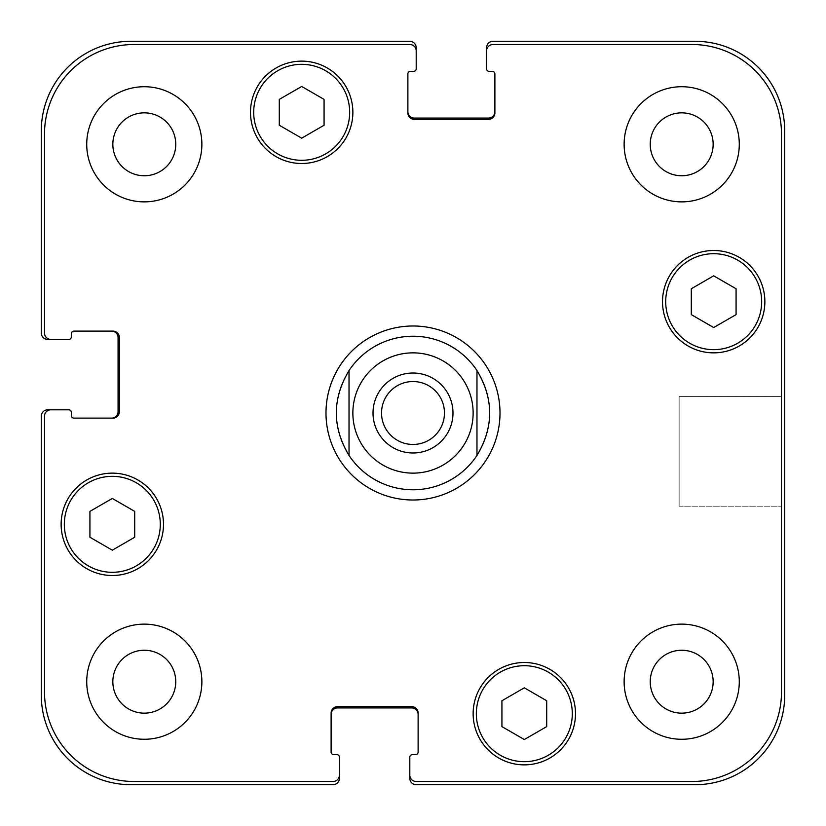 <?xml version="1.0" encoding="UTF-8"?>
<svg xmlns="http://www.w3.org/2000/svg" width="826" height="826" viewBox="0 0 826 826"><rect width="100%" height="100%" fill="white"/><g stroke="black" fill="none" stroke-linecap="round" stroke-linejoin="round"><path stroke-width="0.62" stroke-dasharray="4.13 3.1" d="M444.46 413A31.46 31.46 0 0 1 397.275 440.248A31.46 31.46 0 0 1 397.275 385.752A31.46 31.46 0 0 1 444.46 413A31.46 31.46 0 0 1 413 444.46A31.46 31.46 0 0 1 381.54 413A31.46 31.46 0 0 1 413 381.54A31.46 31.46 0 0 1 444.46 413A31.46 31.46 0 0 0 397.275 385.752A31.46 31.46 0 0 0 397.275 440.248A31.46 31.46 0 0 0 444.46 413M452.989 413A39.989 39.989 0 0 1 393.011 447.63A39.989 39.989 0 0 1 393.011 378.37A39.989 39.989 0 0 1 452.989 413A39.989 39.989 0 0 0 393.011 378.37A39.989 39.989 0 0 0 393.011 447.63A39.989 39.989 0 0 0 452.989 413A39.989 39.989 0 0 0 393.011 378.37A39.989 39.989 0 0 0 393.011 447.63A39.989 39.989 0 0 0 452.989 413M349.026 370.564L349.026 455.436L349.026 370.564C332.114 398.855 332.114 427.145 349.026 455.436A76.766 76.766 0 0 1 336.234 413A76.766 76.766 0 0 0 435.157 486.504A76.766 76.766 0 0 0 476.974 370.564L476.974 455.436L476.974 370.564A76.766 76.766 0 0 0 336.234 413A76.766 76.766 0 0 1 349.026 370.564M476.974 455.436C493.886 427.145 493.886 398.855 476.974 370.564A76.766 76.766 0 0 1 476.974 455.436M325.991 413A87.009 87.009 0 0 0 456.499 488.352A87.009 87.009 0 0 0 456.499 337.648A87.009 87.009 0 0 0 325.991 413A87.009 87.009 0 0 0 456.499 488.352A87.009 87.009 0 0 0 456.499 337.648A87.009 87.009 0 0 0 325.991 413A87.009 87.009 0 0 0 456.499 488.352A87.009 87.009 0 0 0 456.499 337.648A87.009 87.009 0 0 0 325.991 413M781.499 396.583L781.499 506.183L781.499 396.583L781.499 506.183L781.499 396.583L679.137 396.583L679.137 506.183L679.137 396.583L781.499 396.583M679.137 396.583L679.137 506.183L679.137 396.583M524.314 739.538L546.709 726.612L546.709 700.758L524.314 687.831L501.929 700.758L501.929 726.612L524.314 739.538L546.709 726.612L546.709 700.758L524.314 687.831L501.929 700.758L501.929 726.612L524.314 739.538L546.709 726.612L546.709 700.758L524.314 687.831L501.929 700.758L501.929 726.612L524.314 739.538M112.315 550.178L134.7 537.241L134.7 511.387L112.315 498.46L89.92 511.387L89.92 537.241L112.315 550.178L134.7 537.241L134.7 511.387L112.315 498.46L89.92 511.387L89.92 537.241L112.315 550.178L134.7 537.241L134.7 511.387L112.315 498.46L89.92 511.387L89.92 537.241L112.315 550.178M301.686 138.169L324.071 125.242L324.071 99.388L301.686 86.462L279.291 99.388L279.291 125.242L301.686 138.169L324.071 125.242L324.071 99.388L301.686 86.462L279.291 99.388L279.291 125.242L301.686 138.169L324.071 125.242L324.071 99.388L301.686 86.462L279.291 99.388L279.291 125.242L301.686 138.169M713.685 327.54L736.08 314.613L736.08 288.759L713.685 275.822L691.3 288.759L691.3 314.613L713.685 327.54L736.08 314.613L736.08 288.759L713.685 275.822L691.3 288.759L691.3 314.613L713.685 327.54L736.08 314.613L736.08 288.759L713.685 275.822L691.3 288.759L691.3 314.613L713.685 327.54M160.296 524.314A47.98 47.98 0 0 0 88.32 482.766A47.98 47.98 0 0 0 88.32 565.872A47.98 47.98 0 0 0 160.296 524.314A47.98 47.98 0 0 1 88.32 565.872A47.98 47.98 0 0 1 88.32 482.766A47.98 47.98 0 0 1 160.296 524.314A47.98 47.98 0 0 0 88.32 482.766A47.98 47.98 0 0 0 88.32 565.872A47.98 47.98 0 0 0 160.296 524.314M163.496 524.314A51.181 51.181 0 0 0 86.72 479.999A51.181 51.181 0 0 0 86.72 568.639A51.181 51.181 0 0 0 163.496 524.314A51.181 51.181 0 0 0 86.72 479.999A51.181 51.181 0 0 0 86.72 568.639A51.181 51.181 0 0 0 163.496 524.314A51.181 51.181 0 0 0 86.72 479.999A51.181 51.181 0 0 0 86.72 568.639A51.181 51.181 0 0 0 163.496 524.314M572.304 713.685A47.98 47.98 0 0 0 500.329 672.137A47.98 47.98 0 0 0 500.329 755.243A47.98 47.98 0 0 0 572.304 713.685A47.98 47.98 0 0 1 500.329 755.243A47.98 47.98 0 0 1 500.329 672.137A47.98 47.98 0 0 1 572.304 713.685A47.98 47.98 0 0 0 500.329 672.137A47.98 47.98 0 0 0 500.329 755.243A47.98 47.98 0 0 0 572.304 713.685M575.495 713.685A51.181 51.181 0 0 0 498.728 669.359A51.181 51.181 0 0 0 498.728 758.01A51.181 51.181 0 0 0 575.495 713.685A51.181 51.181 0 0 0 498.728 669.359A51.181 51.181 0 0 0 498.728 758.01A51.181 51.181 0 0 0 575.495 713.685A51.181 51.181 0 0 0 498.728 669.359A51.181 51.181 0 0 0 498.728 758.01A51.181 51.181 0 0 0 575.495 713.685M761.665 301.686A47.98 47.98 0 0 0 689.7 260.128A47.98 47.98 0 0 0 689.7 343.234A47.98 47.98 0 0 0 761.665 301.686A47.98 47.98 0 0 1 689.7 343.234A47.98 47.98 0 0 1 689.7 260.128A47.98 47.98 0 0 1 761.665 301.686A47.98 47.98 0 0 0 689.7 260.128A47.98 47.98 0 0 0 689.7 343.234A47.98 47.98 0 0 0 761.665 301.686M764.866 301.686A51.181 51.181 0 0 0 688.099 257.361A51.181 51.181 0 0 0 688.099 346.001A51.181 51.181 0 0 0 764.866 301.686A51.181 51.181 0 0 0 688.099 257.361A51.181 51.181 0 0 0 688.099 346.001A51.181 51.181 0 0 0 764.866 301.686A51.181 51.181 0 0 0 688.099 257.361A51.181 51.181 0 0 0 688.099 346.001A51.181 51.181 0 0 0 764.866 301.686M349.666 112.315A47.98 47.98 0 0 0 277.691 70.757A47.98 47.98 0 0 0 277.691 153.863A47.98 47.98 0 0 0 349.666 112.315A47.98 47.98 0 0 1 277.691 153.863A47.98 47.98 0 0 1 277.691 70.757A47.98 47.98 0 0 1 349.666 112.315A47.98 47.98 0 0 0 277.691 70.757A47.98 47.98 0 0 0 277.691 153.863A47.98 47.98 0 0 0 349.666 112.315M352.867 112.315A51.181 51.181 0 0 0 276.09 67.99A51.181 51.181 0 0 0 276.09 156.641A51.181 51.181 0 0 0 352.867 112.315A51.181 51.181 0 0 0 276.09 67.99A51.181 51.181 0 0 0 276.09 156.641A51.181 51.181 0 0 0 352.867 112.315A51.181 51.181 0 0 0 276.09 67.99A51.181 51.181 0 0 0 276.09 156.641A51.181 51.181 0 0 0 352.867 112.315M201.874 144.302A57.583 57.583 0 0 0 115.516 94.432A57.583 57.583 0 0 0 115.516 194.162A57.583 57.583 0 0 0 201.874 144.302A57.583 57.583 0 0 0 115.516 94.432A57.583 57.583 0 0 0 115.516 194.162A57.583 57.583 0 0 0 201.874 144.302A57.583 57.583 0 0 0 115.516 94.432A57.583 57.583 0 0 0 115.516 194.162A57.583 57.583 0 0 0 201.874 144.302M112.842 144.302A31.46 31.46 0 0 1 160.027 117.055A31.46 31.46 0 0 1 160.027 171.54A31.46 31.46 0 0 1 112.842 144.302M739.28 144.302A57.583 57.583 0 0 0 652.912 94.432A57.583 57.583 0 0 0 652.912 194.162A57.583 57.583 0 0 0 739.28 144.302A57.583 57.583 0 0 0 652.912 94.432A57.583 57.583 0 0 0 652.912 194.162A57.583 57.583 0 0 0 739.28 144.302A57.583 57.583 0 0 0 652.912 94.432A57.583 57.583 0 0 0 652.912 194.162A57.583 57.583 0 0 0 739.28 144.302M650.238 144.302A31.46 31.46 0 0 1 697.423 117.055A31.46 31.46 0 0 1 697.423 171.54A31.46 31.46 0 0 1 650.238 144.302M739.28 681.698A57.583 57.583 0 0 0 652.912 631.838A57.583 57.583 0 0 0 652.912 731.568A57.583 57.583 0 0 0 739.28 681.698A57.583 57.583 0 0 0 652.912 631.838A57.583 57.583 0 0 0 652.912 731.568A57.583 57.583 0 0 0 739.28 681.698A57.583 57.583 0 0 0 652.912 631.838A57.583 57.583 0 0 0 652.912 731.568A57.583 57.583 0 0 0 739.28 681.698M650.238 681.698A31.46 31.46 0 0 1 697.423 654.46A31.46 31.46 0 0 1 697.423 708.945A31.46 31.46 0 0 1 650.238 681.698M201.874 681.698A57.583 57.583 0 0 0 115.516 631.838A57.583 57.583 0 0 0 115.516 731.568A57.583 57.583 0 0 0 201.874 681.698A57.583 57.583 0 0 0 115.516 631.838A57.583 57.583 0 0 0 115.516 731.568A57.583 57.583 0 0 0 201.874 681.698A57.583 57.583 0 0 0 115.516 631.838A57.583 57.583 0 0 0 115.516 731.568A57.583 57.583 0 0 0 201.874 681.698M112.842 681.698A31.46 31.46 0 0 1 160.027 654.46A31.46 31.46 0 0 1 160.027 708.945A31.46 31.46 0 0 1 112.842 681.698M781.499 134.07A89.569 89.569 0 0 0 691.93 44.501L492.967 44.501A6.402 6.402 0 0 0 486.576 50.892L486.576 68.806A2.561 2.561 0 0 0 489.126 71.366L492.327 71.366A2.561 2.561 0 0 1 494.888 73.927L494.888 112.956A6.402 6.402 0 0 1 488.496 119.347L414.28 119.347A6.402 6.402 0 0 1 407.879 112.956L407.879 73.927A2.561 2.561 0 0 1 410.439 71.366L413.64 71.366A2.561 2.561 0 0 0 416.201 68.806L416.201 50.892A6.402 6.402 0 0 0 409.799 44.501L134.07 44.501A89.569 89.569 0 0 0 44.501 134.07L44.501 333.033A6.402 6.402 0 0 0 50.892 339.424L68.806 339.424A2.561 2.561 0 0 0 71.366 336.874L71.366 333.673A2.561 2.561 0 0 1 73.927 331.112L112.956 331.112A6.402 6.402 0 0 1 119.347 337.504L119.347 411.72A6.402 6.402 0 0 1 112.956 418.121L73.927 418.121A2.561 2.561 0 0 1 71.366 415.561L71.366 412.36A2.561 2.561 0 0 0 68.806 409.799L50.892 409.799A6.402 6.402 0 0 0 44.501 416.201L44.501 691.93A89.569 89.569 0 0 0 134.07 781.499L333.033 781.499A6.402 6.402 0 0 0 339.424 775.108L339.424 757.194A2.561 2.561 0 0 0 336.874 754.634L333.673 754.634A2.561 2.561 0 0 1 331.112 752.073L331.112 713.044A6.402 6.402 0 0 1 337.504 706.653L411.72 706.653A6.402 6.402 0 0 1 418.121 713.044L418.121 752.073A2.561 2.561 0 0 1 415.561 754.634L412.36 754.634A2.561 2.561 0 0 0 409.799 757.194L409.799 775.108A6.402 6.402 0 0 0 416.201 781.499L691.93 781.499A89.569 89.569 0 0 0 781.499 691.93L781.499 134.07L781.499 691.93A89.569 89.569 0 0 1 691.93 781.499L416.201 781.499A6.402 6.402 0 0 1 409.799 775.108A6.402 6.402 0 0 0 416.201 781.499L691.93 781.499A89.569 89.569 0 0 0 781.499 691.93L781.499 134.07A89.569 89.569 0 0 0 691.93 44.501A89.569 89.569 0 0 1 781.499 134.07M492.967 44.501L691.93 44.501L492.967 44.501A6.402 6.402 0 0 0 486.576 50.892A6.402 6.402 0 0 1 492.967 44.501M494.888 111.675L494.888 112.956A6.402 6.402 0 0 1 488.496 119.347A6.402 6.402 0 0 0 494.888 112.956L494.888 111.675A6.402 6.402 0 0 1 488.496 118.066L414.28 118.066A6.402 6.402 0 0 1 407.879 111.675L407.879 112.956A6.402 6.402 0 0 0 414.28 119.347L488.496 119.347L414.28 119.347A6.402 6.402 0 0 1 407.879 112.956L407.879 111.675M409.799 44.501A6.402 6.402 0 0 1 416.201 50.892A6.402 6.402 0 0 0 409.799 44.501L134.07 44.501L409.799 44.501M44.501 134.07A89.569 89.569 0 0 1 134.07 44.501A89.569 89.569 0 0 0 44.501 134.07L44.501 333.033L44.501 134.07M50.892 339.424A6.402 6.402 0 0 1 44.501 333.033A6.402 6.402 0 0 0 50.892 339.424L47.702 339.424A6.402 6.402 0 0 1 41.3 333.033L41.3 130.869A89.569 89.569 0 0 1 130.869 41.3L409.799 41.3A6.402 6.402 0 0 1 416.201 47.702L416.201 50.892M111.675 331.112L112.956 331.112A6.402 6.402 0 0 1 119.347 337.504A6.402 6.402 0 0 0 112.956 331.112L111.675 331.112A6.402 6.402 0 0 1 118.066 337.504L118.066 411.72A6.402 6.402 0 0 1 111.675 418.121L112.956 418.121A6.402 6.402 0 0 0 119.347 411.72L119.347 337.504L119.347 411.72A6.402 6.402 0 0 1 112.956 418.121L111.675 418.121M44.501 416.201A6.402 6.402 0 0 1 50.892 409.799A6.402 6.402 0 0 0 44.501 416.201L44.501 691.93L44.501 416.201M134.07 781.499A89.569 89.569 0 0 1 44.501 691.93A89.569 89.569 0 0 0 134.07 781.499L333.033 781.499L134.07 781.499M339.424 775.108A6.402 6.402 0 0 1 333.033 781.499A6.402 6.402 0 0 0 339.424 775.108L339.424 778.298A6.402 6.402 0 0 1 333.033 784.7L130.869 784.7A89.569 89.569 0 0 1 41.3 695.131L41.3 416.201A6.402 6.402 0 0 1 47.702 409.799L50.892 409.799M337.504 706.653A6.402 6.402 0 0 0 331.112 713.044L331.112 714.325L331.112 713.044A6.402 6.402 0 0 1 337.504 706.653L411.72 706.653L337.504 706.653M418.121 713.044A6.402 6.402 0 0 0 411.72 706.653A6.402 6.402 0 0 1 418.121 713.044L418.121 714.325L418.121 713.044M409.799 775.108L409.799 778.298A6.402 6.402 0 0 0 416.201 784.7L695.131 784.7A89.569 89.569 0 0 0 784.7 695.131L784.7 130.869A89.569 89.569 0 0 0 695.131 41.3L492.967 41.3A6.402 6.402 0 0 0 486.576 47.702L486.576 50.892M331.112 714.325A6.402 6.402 0 0 1 337.504 707.934L411.72 707.934A6.402 6.402 0 0 1 418.121 714.325M463.118 379.753A60.133 60.133 0 0 1 473.133 413M679.137 506.183L781.499 506.183L679.137 506.183"/><path stroke-width="1.24" d="M476.974 455.436A76.766 76.766 0 0 1 349.026 455.436L349.026 370.564A76.766 76.766 0 0 1 476.974 370.564L476.974 455.436L476.974 370.564C493.886 398.855 493.886 427.145 476.974 455.436A76.766 76.766 0 0 1 413 489.766A76.766 76.766 0 0 0 476.974 455.436M381.54 413A31.46 31.46 0 0 0 413 444.46A31.46 31.46 0 0 0 444.46 413A31.46 31.46 0 0 0 413 381.54A31.46 31.46 0 0 0 381.54 413M452.989 413A39.989 39.989 0 0 1 393.011 447.63A39.989 39.989 0 0 1 393.011 378.37A39.989 39.989 0 0 1 452.989 413M349.026 370.564L349.026 455.436C332.114 427.145 332.114 398.855 349.026 370.564A76.766 76.766 0 0 1 476.974 370.564A76.766 76.766 0 0 0 349.026 370.564M349.026 455.436A76.766 76.766 0 0 0 413 489.766A76.766 76.766 0 0 1 349.026 455.436M325.991 413A87.009 87.009 0 0 1 456.499 337.648A87.009 87.009 0 0 1 456.499 488.352A87.009 87.009 0 0 1 325.991 413M546.709 726.612L524.314 739.538L501.929 726.612L501.929 700.758L524.314 687.831L546.709 700.758L546.709 726.612M134.7 537.241L112.315 550.178L89.92 537.241L89.92 511.387L112.315 498.46L134.7 511.387L134.7 537.241M324.071 125.242L301.686 138.169L279.291 125.242L279.291 99.388L301.686 86.462L324.071 99.388L324.071 125.242M736.08 314.613L713.685 327.54L691.3 314.613L691.3 288.759L713.685 275.822L736.08 288.759L736.08 314.613M160.296 524.314A47.98 47.98 0 0 0 88.32 482.766A47.98 47.98 0 0 0 88.32 565.872A47.98 47.98 0 0 0 160.296 524.314M163.496 524.314A51.181 51.181 0 0 1 86.72 568.639A51.181 51.181 0 0 1 86.72 479.999A51.181 51.181 0 0 1 163.496 524.314M572.304 713.685A47.98 47.98 0 0 0 500.329 672.137A47.98 47.98 0 0 0 500.329 755.243A47.98 47.98 0 0 0 572.304 713.685M575.495 713.685A51.181 51.181 0 0 1 498.728 758.01A51.181 51.181 0 0 1 498.728 669.359A51.181 51.181 0 0 1 575.495 713.685M761.665 301.686A47.98 47.98 0 0 0 689.7 260.128A47.98 47.98 0 0 0 689.7 343.234A47.98 47.98 0 0 0 761.665 301.686M764.866 301.686A51.181 51.181 0 0 1 688.099 346.001A51.181 51.181 0 0 1 688.099 257.361A51.181 51.181 0 0 1 764.866 301.686M349.666 112.315A47.98 47.98 0 0 0 277.691 70.757A47.98 47.98 0 0 0 277.691 153.863A47.98 47.98 0 0 0 349.666 112.315M352.867 112.315A51.181 51.181 0 0 1 276.09 156.641A51.181 51.181 0 0 1 276.09 67.99A51.181 51.181 0 0 1 352.867 112.315M781.499 134.07A89.569 89.569 0 0 0 691.93 44.501L492.967 44.501A6.402 6.402 0 0 0 486.576 50.892L486.576 68.806A2.561 2.561 0 0 0 489.126 71.366L492.327 71.366A2.561 2.561 0 0 1 494.888 73.927L494.888 112.956A6.402 6.402 0 0 1 488.496 119.347L414.28 119.347A6.402 6.402 0 0 1 407.879 112.956L407.879 73.927A2.561 2.561 0 0 1 410.439 71.366L413.64 71.366A2.561 2.561 0 0 0 416.201 68.806L416.201 50.892A6.402 6.402 0 0 0 409.799 44.501L134.07 44.501A89.569 89.569 0 0 0 44.501 134.07L44.501 333.033A6.402 6.402 0 0 0 50.892 339.424L68.806 339.424A2.561 2.561 0 0 0 71.366 336.874L71.366 333.673A2.561 2.561 0 0 1 73.927 331.112L112.956 331.112A6.402 6.402 0 0 1 119.347 337.504L119.347 411.72A6.402 6.402 0 0 1 112.956 418.121L73.927 418.121A2.561 2.561 0 0 1 71.366 415.561L71.366 412.36A2.561 2.561 0 0 0 68.806 409.799L50.892 409.799A6.402 6.402 0 0 0 44.501 416.201L44.501 691.93A89.569 89.569 0 0 0 134.07 781.499L333.033 781.499A6.402 6.402 0 0 0 339.424 775.108L339.424 757.194A2.561 2.561 0 0 0 336.874 754.634L333.673 754.634A2.561 2.561 0 0 1 331.112 752.073L331.112 713.044A6.402 6.402 0 0 1 337.504 706.653L411.72 706.653A6.402 6.402 0 0 1 418.121 713.044L418.121 752.073A2.561 2.561 0 0 1 415.561 754.634L412.36 754.634A2.561 2.561 0 0 0 409.799 757.194L409.799 775.108A6.402 6.402 0 0 0 416.201 781.499L691.93 781.499A89.569 89.569 0 0 0 781.499 691.93L781.499 134.07M201.874 144.302A57.583 57.583 0 0 1 115.516 194.162A57.583 57.583 0 0 1 115.516 94.432A57.583 57.583 0 0 1 201.874 144.302M201.874 681.698A57.583 57.583 0 0 1 115.516 731.568A57.583 57.583 0 0 1 115.516 631.838A57.583 57.583 0 0 1 201.874 681.698M739.28 681.698A57.583 57.583 0 0 1 652.912 731.568A57.583 57.583 0 0 1 652.912 631.838A57.583 57.583 0 0 1 739.28 681.698M739.28 144.302A57.583 57.583 0 0 1 652.912 194.162A57.583 57.583 0 0 1 652.912 94.432A57.583 57.583 0 0 1 739.28 144.302M112.842 144.302A31.46 31.46 0 0 0 160.027 171.54A31.46 31.46 0 0 0 160.027 117.055A31.46 31.46 0 0 0 112.842 144.302M112.842 681.698A31.46 31.46 0 0 0 160.027 708.945A31.46 31.46 0 0 0 160.027 654.46A31.46 31.46 0 0 0 112.842 681.698M650.238 681.698A31.46 31.46 0 0 0 697.423 708.945A31.46 31.46 0 0 0 697.423 654.46A31.46 31.46 0 0 0 650.238 681.698M650.238 144.302A31.46 31.46 0 0 0 697.423 171.54A31.46 31.46 0 0 0 697.423 117.055A31.46 31.46 0 0 0 650.238 144.302M407.879 111.675A6.402 6.402 0 0 0 414.28 118.066L488.496 118.066A6.402 6.402 0 0 0 494.888 111.675M486.576 50.892L486.576 47.702A6.402 6.402 0 0 1 492.967 41.3L695.131 41.3A89.569 89.569 0 0 1 784.7 130.869L784.7 695.131A89.569 89.569 0 0 1 695.131 784.7L416.201 784.7A6.402 6.402 0 0 1 409.799 778.298L409.799 775.108M418.121 714.325A6.402 6.402 0 0 0 411.72 707.934L337.504 707.934A6.402 6.402 0 0 0 331.112 714.325M339.424 775.108L339.424 778.298A6.402 6.402 0 0 1 333.033 784.7L130.869 784.7A89.569 89.569 0 0 1 41.3 695.131L41.3 416.201A6.402 6.402 0 0 1 47.702 409.799L50.892 409.799M111.675 418.121A6.402 6.402 0 0 0 118.066 411.72L118.066 337.504A6.402 6.402 0 0 0 111.675 331.112M50.892 339.424L47.702 339.424A6.402 6.402 0 0 1 41.3 333.033L41.3 130.869A89.569 89.569 0 0 1 130.869 41.3L409.799 41.3A6.402 6.402 0 0 1 416.201 47.702L416.201 50.892M473.133 413A60.133 60.133 0 0 1 393.61 469.922A60.133 60.133 0 0 1 365.371 376.284A60.133 60.133 0 0 1 463.118 379.753M413 473.133A60.133 60.133 0 0 0 465.079 382.934A60.133 60.133 0 0 0 360.921 382.934A60.133 60.133 0 0 0 413 473.133"/></g></svg>
